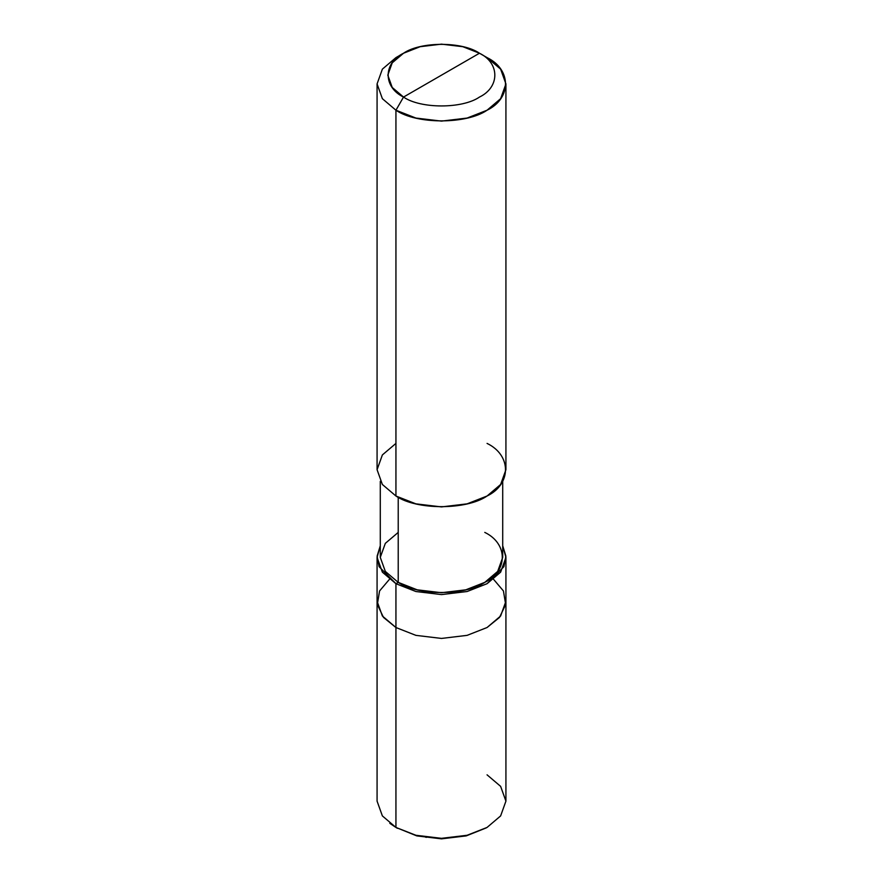 <?xml version="1.0" encoding="UTF-8"?>
<svg xmlns="http://www.w3.org/2000/svg" width="883" height="883" viewBox="0 0 883 883"><rect width="100%" height="100%" fill="white"/><g stroke="black" fill="none" stroke-linecap="round" stroke-linejoin="round"><path stroke-width="1.32" d="M487.063 827.437L466.235 835.892L441.5 838.85L416.765 835.892L395.937 827.437L395.937 627.526L383.498 617.427L377.317 604.502L379.58 590.948L389.447 579.303L379.58 590.948L377.317 604.502L383.498 617.427L395.937 627.526L415.904 635.363L441.5 638.431L467.096 635.363L487.063 627.526L500.628 616.003L505.926 601.224L500.628 616.003L487.063 627.526L467.096 635.363L441.5 638.431L415.904 635.363L395.937 627.526L395.937 827.437L415.904 835.274L441.5 838.331L467.096 835.274L487.063 827.437L500.628 815.914L505.926 801.135L500.628 786.367L487.063 774.832M505.926 557.383L502.714 545.771L505.893 556.158L503.884 566.687L487.063 583.696L467.096 591.522L441.5 594.59L415.904 591.522L395.937 583.696L395.937 627.526L382.372 616.003L377.074 601.224L382.372 616.003L395.937 627.526L415.904 635.363L441.5 638.431L467.096 635.363L487.063 627.526L499.502 617.427L505.683 604.502L503.42 590.948L493.553 579.303L503.42 590.948L505.683 604.502L499.502 617.427L487.063 627.526L467.096 635.363L441.5 638.431L415.904 635.363L395.937 627.526L395.937 583.696L415.904 591.522L441.5 594.59L467.096 591.522L487.063 583.696L500.628 572.162L505.926 557.383L505.926 801.135L500.628 815.914L487.063 827.437L467.096 835.274L441.5 838.331L415.904 835.274L395.937 827.437L416.765 835.892L441.5 838.85L466.235 835.892L486.29 827.879M389.822 823.353L395.937 827.437L382.372 815.914L377.074 801.135L377.074 557.383L382.372 572.162L395.937 583.696L398.222 582.372C417.692 595.859 465.308 595.859 484.778 582.372C508.133 571.135 508.133 543.641 484.778 532.405M403.531 97.064C383.056 87.207 383.056 63.09 403.531 53.234C420.617 41.402 462.383 41.402 479.469 53.234L403.531 97.064C420.617 108.896 462.383 108.896 479.469 97.064C499.944 87.207 499.944 63.09 479.469 53.234L487.063 57.616C511.632 69.448 511.632 98.377 487.063 110.22C466.555 124.415 416.445 124.415 395.937 110.22L415.904 118.057L441.5 121.114L467.096 118.057L487.063 110.22L500.628 98.686L505.926 83.918L500.628 69.139L487.063 57.616L479.469 53.234C499.944 63.09 499.944 87.207 479.469 97.064C462.383 108.896 420.617 108.896 403.531 97.064L479.469 53.234L462.824 46.7L441.5 44.15L420.176 46.7L403.531 53.234L392.229 62.836L387.803 75.154L392.229 87.461L403.531 97.064L395.937 110.22L403.531 97.064M502.714 481.323L502.714 557.383L497.67 571.422L484.778 582.372L465.816 589.822L441.5 592.725L417.184 589.822L398.222 582.372L398.222 497.261L398.222 582.372L395.937 583.696L379.116 566.687L377.107 556.158L380.286 545.771L377.074 557.383M505.926 83.918L505.926 469.712L500.628 484.48L487.063 496.014L467.096 503.851L441.5 506.908L415.904 503.851L395.937 496.014C416.445 510.197 466.555 510.197 487.063 496.014C511.632 484.171 511.632 455.242 487.063 443.409M395.937 443.409L382.372 454.933L377.074 469.712L382.372 484.48L395.937 496.014L395.937 110.22L395.937 496.014L382.372 484.48L377.074 469.712L377.074 83.918L382.372 98.686L395.937 110.22L382.372 98.686L377.074 83.918L382.372 69.139L395.937 57.616L382.372 69.139L377.074 83.918M398.222 532.405L385.33 543.354L380.286 557.383L385.33 571.422L398.222 582.372L385.33 571.422L380.286 557.383L380.286 481.323M425.551 837.183L426.566 837.327M397.46 828.32L395.937 827.437M395.937 57.616L403.531 53.234"/></g></svg>
